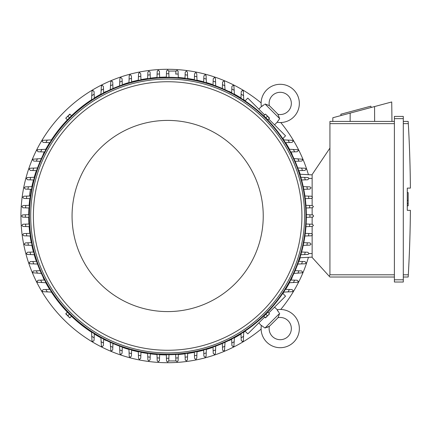 <?xml version="1.0" encoding="UTF-8"?>
<svg xmlns="http://www.w3.org/2000/svg" width="432" height="432" viewBox="0 0 432 432"><rect width="100%" height="100%" fill="white"/><g stroke="black" fill="none" stroke-linecap="round" stroke-linejoin="round"><path stroke-width="0.65" d="M269.357 326.268A11.561 11.561 0 0 0 270.329 325.399L277.047 318.681A11.561 11.561 0 0 0 277.916 317.709A11.113 11.113 0 0 1 288.09 336.436A11.113 11.113 0 0 1 269.357 326.268L265.005 328.023L261.371 325.442A19.116 19.116 0 0 0 261.338 325.625A19.116 19.116 0 0 0 293.749 342.095A19.116 19.116 0 0 0 277.09 309.722L279.11 312.757M265.005 328.023L279.671 313.357L278.149 317.358M277.884 311.164L277.387 310.322M267.165 327.375L268.034 327.019M268.72 326.668L269.006 326.5M261.338 325.625L258.822 322.888M274.536 307.168L277.279 309.69M282.766 293.393L285.541 296.168L268.72 312.984M264.638 317.072L247.817 333.893L245.041 331.117M292.145 277.673L292.145 277.673A138.937 138.937 0 0 1 290.952 280.028M229.322 340.497L229.322 340.497A138.937 138.937 0 0 0 231.676 339.304M234.387 337.856A138.937 138.937 0 0 0 241.007 333.995M243.74 332.246A138.937 138.937 0 0 0 245.203 331.279M282.928 293.555A138.937 138.937 0 0 0 283.9 292.091M285.644 289.354A138.937 138.937 0 0 0 289.51 282.739M299.295 260.42L299.295 260.42A138.937 138.937 0 0 0 300.164 257.753M212.074 347.641L212.074 347.641A138.937 138.937 0 0 1 206.339 349.439M261.117 102.908A146.718 146.718 0 0 0 20.936 216A146.718 146.718 0 0 0 261.117 329.092M280.741 309.469A146.718 146.718 0 0 0 308.426 257.321M308.426 174.679A146.718 146.718 0 0 0 280.741 122.531M212.074 84.359L212.074 84.359A138.937 138.937 0 0 0 206.339 82.561M203.677 81.815A138.937 138.937 0 0 0 196.997 80.201M194.341 79.65A138.937 138.937 0 0 0 187.655 78.511M185.004 78.154A138.937 138.937 0 0 0 178.313 77.474M166.325 77.069A138.937 138.937 0 0 0 159.635 77.296M156.989 77.474A138.937 138.937 0 0 0 150.298 78.154M147.647 78.511A138.937 138.937 0 0 0 140.956 79.65M138.305 80.201A138.937 138.937 0 0 0 131.625 81.815M128.957 82.561A138.937 138.937 0 0 0 123.228 84.359L123.228 84.359M229.322 91.503L229.322 91.503A138.937 138.937 0 0 1 231.676 92.696M292.145 154.327L292.145 154.327A138.937 138.937 0 0 0 290.952 151.972M289.51 149.261A138.937 138.937 0 0 0 285.644 142.646M283.9 139.909A138.937 138.937 0 0 0 282.928 138.445M245.203 100.721A138.937 138.937 0 0 0 243.74 99.754M241.007 98.005A138.937 138.937 0 0 0 234.387 94.144M299.295 171.58L299.295 171.58A138.937 138.937 0 0 1 300.164 174.247M123.228 347.641L123.228 347.641A138.937 138.937 0 0 0 128.957 349.439M131.625 350.185A138.937 138.937 0 0 0 138.305 351.799M140.956 352.35A138.937 138.937 0 0 0 147.647 353.489M150.298 353.846A138.937 138.937 0 0 0 156.989 354.526M159.635 354.704A138.937 138.937 0 0 0 166.325 354.931M178.313 354.526A138.937 138.937 0 0 0 185.004 353.846M187.655 353.489A138.937 138.937 0 0 0 194.341 352.35M196.997 351.799A138.937 138.937 0 0 0 203.677 350.185M105.975 340.497L105.975 340.497A138.937 138.937 0 0 1 103.626 339.304M43.151 277.673L43.151 277.673A138.937 138.937 0 0 0 44.345 280.028M45.792 282.739A138.937 138.937 0 0 0 49.658 289.354M51.403 292.091A138.937 138.937 0 0 0 67.387 312.179M71.474 316.267A138.937 138.937 0 0 0 91.557 332.246M94.295 333.995A138.937 138.937 0 0 0 100.915 337.856M36.007 260.42L36.007 260.42A138.937 138.937 0 0 1 34.209 254.691M28.717 217.323A138.937 138.937 0 0 0 28.944 224.014M29.122 226.665A138.937 138.937 0 0 0 29.803 233.356M30.159 236.007A138.937 138.937 0 0 0 31.304 242.692M31.849 245.349A138.937 138.937 0 0 0 33.464 252.029M36.007 171.58L36.007 171.58A138.937 138.937 0 0 0 34.209 177.309M33.464 179.971A138.937 138.937 0 0 0 31.849 186.64M29.803 198.644A138.937 138.937 0 0 0 29.122 205.335M28.944 207.986A138.937 138.937 0 0 0 28.717 214.677M43.151 154.327L43.151 154.327A138.937 138.937 0 0 1 44.345 151.972M105.975 91.503L105.975 91.503A138.937 138.937 0 0 0 103.626 92.696M100.915 94.144A138.937 138.937 0 0 0 94.295 98.005M91.557 99.754A138.937 138.937 0 0 0 71.474 115.733M67.387 119.821A138.937 138.937 0 0 0 51.403 139.909M49.658 142.646A138.937 138.937 0 0 0 45.792 149.261M312.59 214.888L313.702 216L312.59 217.112M306.358 214.672L309.917 214.796A142.268 142.268 0 0 1 309.917 217.204L306.358 217.328M309.814 214.79L312.8 214.898M312.8 217.102L309.814 217.21M306.131 224.008L309.69 224.132A142.268 142.268 0 0 1 309.528 226.546L305.953 226.67M309.463 224.127L312.525 224.235M312.287 224.224L313.4 225.337A146.048 146.048 0 0 1 313.394 225.477L312.287 226.449L309.528 226.546M312.525 207.765L309.463 207.873M305.953 205.33L309.528 205.454A142.268 142.268 0 0 1 309.69 207.868L306.131 207.992M309.528 205.454L312.287 205.551L313.394 206.523A146.048 146.048 0 0 1 313.4 206.663L312.287 207.776M304.911 195.988L311.391 196.214L312.466 197.041A146.048 146.048 0 0 1 312.503 197.327L311.618 198.412L305.273 198.655M308.524 196.117A142.268 142.268 0 0 1 308.842 198.526M303.221 186.646L309.879 186.878L310.905 187.569A146.048 146.048 0 0 1 310.991 187.99L309.879 189.103L303.772 189.319M306.887 186.775A142.268 142.268 0 0 1 307.373 189.189M307.735 177.541L308.696 178.103A146.048 146.048 0 0 1 308.842 178.654L307.735 179.766L301.606 179.982M300.856 177.298L304.592 177.433A142.268 142.268 0 0 1 305.251 179.852M304.441 177.428L308.124 177.557M297.778 167.956L304.927 168.205L305.807 168.642A146.048 146.048 0 0 1 306.04 169.317L304.927 170.429M304.954 170.429L302.168 170.527M301.612 168.091A142.268 142.268 0 0 1 302.454 170.516L298.739 170.645M293.933 158.603L302.2 159.187A146.048 146.048 0 0 1 302.53 159.98L302.179 160.79L301.563 161.082L295.132 161.314M297.891 158.744A142.268 142.268 0 0 1 298.933 161.179M289.251 149.256L297.81 149.753A146.048 146.048 0 0 1 298.264 150.644L297.151 151.756L290.709 151.983M293.371 149.402A142.268 142.268 0 0 1 294.635 151.843M283.624 139.898L292.567 140.324A146.048 146.048 0 0 1 293.155 141.307L292.043 142.42L285.385 142.652M287.955 140.054A142.268 142.268 0 0 1 289.472 142.511M312.142 174.874L299.927 174.236L312.142 174.874M312.142 196.511L312.142 174.539L329.929 148.09L329.929 274.801L329.222 276.248L329.929 277.02L394.394 277.02L329.929 277.02M329.929 121.414L394.394 121.414L329.929 121.414L329.929 148.09M332.802 121.414L332.845 117.736L391.727 101.963L391.964 121.414M371.191 107.465L370.845 106.175L340.783 114.232L341.129 115.517M350.174 113.098L350.131 121.414M374.56 106.558L374.636 121.414M394.394 279.801L394.394 282.02L403.288 282.02L403.288 116.408L394.394 116.408L394.394 279.801L403.288 279.801M394.394 116.408L403.288 116.408M408.332 124.065L408.181 121.451M403.288 274.801L408.305 274.801A1333.789 1333.789 0 0 0 410.4 210.33L407.29 210.33L407.29 188.104L410.4 188.104A1333.789 1333.789 0 0 0 408.305 123.633L403.288 123.633M407.29 192.602L408.175 192.602L408.175 200.383L407.29 200.383M407.29 205.832L408.175 205.832L408.175 200.383M408.175 203.494L407.29 203.494M408.332 274.369L408.181 276.977L408.332 274.369M403.288 121.414L408.175 121.414L403.288 121.414M403.288 277.02L408.175 277.02L403.288 277.02M394.394 282.02L403.288 282.02M312.142 235.489L312.142 257.461L329.222 276.248M312.142 198.142L312.142 205.546M312.142 207.781L312.142 214.871M312.142 217.129L312.142 224.219M312.142 226.454L312.142 233.858M312.142 257.126L299.927 257.764L312.142 257.126M175.916 360.936L168.761 360.936L167.648 362.048L166.536 360.936M176.985 361.751L175.873 360.639L175.657 354.483L175.786 358.036A142.268 142.268 0 0 0 178.195 357.88L178.097 360.639L177.131 361.741A146.048 146.048 0 0 1 176.985 361.751M168.982 354.71L168.858 358.268A142.268 142.268 0 0 1 167.648 358.268A142.268 142.268 0 0 1 166.444 358.268L166.32 354.71M168.858 358.166L168.755 361.152M166.547 361.152L166.439 358.166M178.097 360.639L178.06 360.936M175.883 360.877L175.775 357.815M159.64 354.483L159.516 358.036A142.268 142.268 0 0 1 157.108 357.88L156.978 354.305M159.527 357.815L159.419 360.877M159.424 360.639L158.312 361.751A146.048 146.048 0 0 1 158.171 361.741L157.199 360.639L157.108 357.88M22.712 217.112L21.6 216L22.712 214.888M28.944 217.328L25.385 217.204A142.268 142.268 0 0 1 25.385 214.796L28.944 214.672M25.483 217.21L22.502 217.102M22.502 214.898L25.483 214.79M29.349 226.67L23.009 226.449L21.908 225.477A146.048 146.048 0 0 1 21.897 225.337L23.009 224.224M22.772 224.235L25.834 224.127M25.769 226.546A142.268 142.268 0 0 1 25.612 224.132L29.165 224.008M29.165 207.992L25.612 207.868A142.268 142.268 0 0 1 25.769 205.454L29.349 205.33M25.834 207.873L22.772 207.765M23.009 207.776L21.897 206.663A146.048 146.048 0 0 1 21.908 206.523L23.009 205.551L25.769 205.454M30.559 189.281A5.335 0.556 -80 0 0 30.056 191.738A5.335 0.556 -80 0 0 29.538 196.02M30.229 195.993A5.335 0.556 -80 0 0 30.575 194.724M245.041 100.883L247.817 98.107L264.638 114.928M268.72 119.016L285.541 135.832L282.766 138.607M277.916 114.291A11.561 11.561 0 0 0 277.047 113.319L270.329 106.601A11.561 11.561 0 0 0 269.357 105.732A11.113 11.113 0 0 1 288.09 95.564A11.113 11.113 0 0 1 277.916 114.291L279.671 118.643L277.09 122.278L274.536 124.832M279.671 118.643L265.005 103.977L269.006 105.5M258.822 109.112L261.371 106.558L264.411 104.539M277.279 122.31L277.09 122.278A19.116 19.116 0 0 0 293.749 89.905A19.116 19.116 0 0 0 261.338 106.375A19.116 19.116 0 0 0 261.371 106.558L261.338 106.375M262.813 105.764L261.976 106.261M240.997 98.264L241.229 91.606L242.341 90.493A146.048 146.048 0 0 1 243.324 91.082L243.751 100.024M241.142 94.181A142.268 142.268 0 0 1 243.599 95.699M290.709 280.017L297.151 280.244L298.264 281.356A146.048 146.048 0 0 1 297.81 282.247L289.251 282.744M294.635 280.157A142.268 142.268 0 0 1 293.371 282.598M295.132 270.686L301.606 270.923L302.53 272.02A146.048 146.048 0 0 1 302.2 272.813L293.933 273.397M298.933 270.821A142.268 142.268 0 0 1 297.891 273.256M304.927 261.571L306.04 262.683A146.048 146.048 0 0 1 305.807 263.358L304.927 263.795L297.778 264.044M298.739 261.355L302.454 261.484A142.268 142.268 0 0 1 301.612 263.909M302.168 261.473L304.954 261.571M301.606 252.018L307.735 252.234L308.842 253.346A146.048 146.048 0 0 1 308.696 253.897L307.735 254.459M308.124 254.443L304.441 254.572M305.251 252.148A142.268 142.268 0 0 1 304.592 254.567L300.856 254.702M303.772 242.681L309.879 242.897L310.991 244.01A146.048 146.048 0 0 1 310.905 244.431L309.879 245.122L303.221 245.354M307.373 242.811A142.268 142.268 0 0 1 306.887 245.225M305.273 233.345L311.391 233.561L312.503 234.673A146.048 146.048 0 0 1 312.466 234.959L311.391 235.786L304.911 236.012M308.842 233.474A142.268 142.268 0 0 1 308.524 235.883M285.385 289.348L292.043 289.58L293.155 290.693A146.048 146.048 0 0 1 292.567 291.676L283.624 292.102M289.472 289.489A142.268 142.268 0 0 1 287.955 291.946M243.751 331.976L243.324 340.918A146.048 146.048 0 0 1 242.341 341.507L241.229 340.394L240.997 333.736M243.599 336.301A142.268 142.268 0 0 1 241.142 337.819M187.661 353.263L187.434 359.743L186.608 360.817A146.048 146.048 0 0 1 186.322 360.85L185.236 359.969L184.999 353.624M187.537 356.875A142.268 142.268 0 0 1 185.123 357.194M197.003 351.572L196.771 358.225L196.079 359.257A146.048 146.048 0 0 1 195.658 359.338L194.546 358.225L194.335 352.123M196.879 355.239A142.268 142.268 0 0 1 194.459 355.72M206.107 356.081L205.551 357.048A146.048 146.048 0 0 1 204.995 357.194L203.882 356.081L203.672 349.958M206.35 349.207L206.221 352.944A142.268 142.268 0 0 1 203.796 353.603M206.226 352.793L206.096 356.47M215.698 346.129L215.444 353.279L215.012 354.159A146.048 146.048 0 0 1 214.331 354.386L213.219 353.279M213.224 353.306L213.122 350.514M215.563 349.963A142.268 142.268 0 0 1 213.133 350.806L213.003 347.09M225.045 342.284L224.462 350.546A146.048 146.048 0 0 1 223.668 350.881L222.858 350.53L222.566 349.915L222.334 343.478M224.905 346.243A142.268 142.268 0 0 1 222.469 347.285M234.398 337.603L233.901 346.162A146.048 146.048 0 0 1 233.005 346.61L231.892 345.497L231.665 339.061M234.252 341.717A142.268 142.268 0 0 1 231.806 342.986M178.319 354.305L178.195 357.88M30.386 236.012L23.911 235.786L22.837 234.959A146.048 146.048 0 0 1 22.799 234.673L23.679 233.588L30.024 233.345M26.773 235.883A142.268 142.268 0 0 1 26.455 233.474M32.076 245.354L25.423 245.122L24.392 244.431A146.048 146.048 0 0 1 24.311 244.01L25.423 242.897L31.525 242.681M28.415 245.225A142.268 142.268 0 0 1 27.929 242.811M27.567 254.459L26.6 253.897A146.048 146.048 0 0 1 26.455 253.346L27.567 252.234L33.696 252.018M34.441 254.702L30.704 254.567A142.268 142.268 0 0 1 30.046 252.148M30.856 254.572L27.178 254.443M37.525 264.044L30.375 263.795L29.489 263.358A146.048 146.048 0 0 1 29.263 262.683L30.375 261.571M30.348 261.571L33.134 261.473M33.691 263.909A142.268 142.268 0 0 1 32.848 261.484L36.558 261.355M41.364 273.397L33.102 272.813A146.048 146.048 0 0 1 32.773 272.02L33.118 271.21L33.734 270.918L40.171 270.686M37.406 273.256A142.268 142.268 0 0 1 36.364 270.821M46.051 282.744L37.492 282.247A146.048 146.048 0 0 1 37.039 281.356L38.151 280.244L44.593 280.017M41.931 282.598A142.268 142.268 0 0 1 40.667 280.157M51.673 292.102L42.736 291.676A146.048 146.048 0 0 1 42.147 290.693L43.254 289.58L49.912 289.348M47.347 291.946A142.268 142.268 0 0 1 45.83 289.489M94.306 333.736L94.068 340.394L92.956 341.507A146.048 146.048 0 0 1 91.978 340.918L91.552 331.976M94.16 337.819A142.268 142.268 0 0 1 91.703 336.301M103.631 339.061L103.405 345.497L102.292 346.61A146.048 146.048 0 0 1 101.401 346.162L100.904 337.603M103.496 342.986A142.268 142.268 0 0 1 101.05 341.717M112.963 343.478L112.725 349.952L111.629 350.881A146.048 146.048 0 0 1 110.84 350.546L110.257 342.284M112.828 347.285A142.268 142.268 0 0 1 110.398 346.243M122.078 353.279L120.965 354.386A146.048 146.048 0 0 1 120.29 354.159L119.858 353.279L119.605 346.129M122.299 347.09L122.164 350.806A142.268 142.268 0 0 1 119.74 349.963M122.175 350.514L122.078 353.306M131.63 349.958L131.414 356.081L130.302 357.194A146.048 146.048 0 0 1 129.751 357.048L129.195 356.081M129.206 356.47L129.076 352.793M131.501 353.603A142.268 142.268 0 0 1 129.082 352.944L128.952 349.207M140.967 352.123L140.751 358.225L139.639 359.338A146.048 146.048 0 0 1 139.217 359.257L138.532 358.225L138.294 351.572M140.843 355.72A142.268 142.268 0 0 1 138.424 355.239M150.304 353.624L150.088 359.743L148.975 360.85A146.048 146.048 0 0 1 148.694 360.817L147.868 359.743L147.636 353.263M150.179 357.194A142.268 142.268 0 0 1 147.766 356.875M147.636 78.737L147.868 72.257L148.694 71.183A146.048 146.048 0 0 1 148.975 71.15L150.066 72.031L150.304 78.376M147.766 75.125A142.268 142.268 0 0 1 150.179 74.806M138.294 80.428L138.532 73.775L139.217 72.743A146.048 146.048 0 0 1 139.639 72.662L140.751 73.775L140.967 79.877M138.424 76.761A142.268 142.268 0 0 1 140.843 76.28M129.195 75.919L129.751 74.952A146.048 146.048 0 0 1 130.302 74.806L131.414 75.919L131.63 82.042M128.952 82.793L129.082 79.056A142.268 142.268 0 0 1 131.501 78.397M129.076 79.207L129.206 75.53M119.605 85.871L119.858 78.721L120.29 77.841A146.048 146.048 0 0 1 120.965 77.614L122.078 78.721M122.078 78.694L122.175 81.486M119.74 82.037A142.268 142.268 0 0 1 122.164 81.194L122.299 84.91M110.257 89.716L110.84 81.454A146.048 146.048 0 0 1 111.629 81.119L112.439 81.47L112.73 82.085L112.963 88.522M110.398 85.757A142.268 142.268 0 0 1 112.828 84.715M100.904 94.397L101.401 85.838A146.048 146.048 0 0 1 102.292 85.39L103.405 86.503L103.631 92.939M101.05 90.283A142.268 142.268 0 0 1 103.496 89.014M91.552 100.024L91.978 91.082A146.048 146.048 0 0 1 92.956 90.493L94.068 91.606L94.306 98.264M91.703 95.699A142.268 142.268 0 0 1 94.16 94.181M49.912 142.652L43.254 142.42L42.147 141.307A146.048 146.048 0 0 1 42.736 140.324L51.673 139.898M45.83 142.511A142.268 142.268 0 0 1 47.347 140.054M44.593 151.983L38.151 151.756L37.039 150.644A146.048 146.048 0 0 1 37.492 149.753L46.051 149.256M40.667 151.843A142.268 142.268 0 0 1 41.931 149.402M40.171 161.314L33.696 161.077L32.773 159.98A146.048 146.048 0 0 1 33.102 159.187L41.364 158.603M36.364 161.179A142.268 142.268 0 0 1 37.406 158.744M30.375 170.429L29.263 169.317A146.048 146.048 0 0 1 29.489 168.642L30.375 168.205L37.525 167.956M36.558 170.645L32.848 170.516A142.268 142.268 0 0 1 33.691 168.091M33.134 170.527L30.348 170.429M33.696 179.982L27.567 179.766L26.455 178.654A146.048 146.048 0 0 1 26.6 178.103L27.567 177.541M27.178 177.557L30.856 177.428M30.046 179.852A142.268 142.268 0 0 1 30.704 177.433L34.441 177.298M31.525 189.319L25.423 189.103L24.311 187.99A146.048 146.048 0 0 1 24.392 187.569L25.423 186.878L32.076 186.646M27.929 189.189A142.268 142.268 0 0 1 28.415 186.775M30.024 198.655L23.911 198.439L22.799 197.327A146.048 146.048 0 0 1 22.837 197.041L23.911 196.214L30.386 195.988M26.455 198.526A142.268 142.268 0 0 1 26.773 196.117M156.978 77.695L157.199 71.361L158.171 70.259A146.048 146.048 0 0 1 158.312 70.249L159.424 71.361M157.108 74.12A142.268 142.268 0 0 1 159.516 73.964L159.64 77.517M159.419 71.123L159.527 74.185M231.665 92.939L231.892 86.503L233.005 85.39A146.048 146.048 0 0 1 233.901 85.838L234.398 94.397M231.806 89.014A142.268 142.268 0 0 1 234.252 90.283M222.334 88.522L222.572 82.048L223.668 81.119A146.048 146.048 0 0 1 224.462 81.454L225.045 89.716M222.469 84.715A142.268 142.268 0 0 1 224.905 85.757M213.219 78.721L214.331 77.614A146.048 146.048 0 0 1 215.012 77.841L215.444 78.721L215.698 85.871M213.003 84.91L213.133 81.194A142.268 142.268 0 0 1 215.563 82.037M213.122 81.486L213.224 78.694M203.672 82.042L203.882 75.919L204.995 74.806A146.048 146.048 0 0 1 205.551 74.952L206.107 75.919M206.096 75.53L206.226 79.207M203.796 78.397A142.268 142.268 0 0 1 206.221 79.056L206.35 82.793M194.335 79.877L194.546 73.775L195.658 72.662A146.048 146.048 0 0 1 196.079 72.743L196.771 73.775L197.003 80.428M194.459 76.28A142.268 142.268 0 0 1 196.879 76.761M184.999 78.376L185.209 72.257L186.322 71.15A146.048 146.048 0 0 1 186.608 71.183L187.434 72.257L187.661 78.737M185.123 74.806A142.268 142.268 0 0 1 187.537 75.125M71.248 115.992L67.646 119.599M267.656 119.599L264.049 115.992M306.364 216A138.715 138.715 0 0 0 167.648 77.285A138.715 138.715 0 0 0 28.933 216A138.715 138.715 0 0 0 167.648 354.715A138.715 138.715 0 0 0 306.364 216A138.715 138.715 0 0 0 167.648 77.285A138.715 138.715 0 0 0 28.933 216M304.587 216A136.933 136.933 0 0 0 167.648 79.067A136.933 136.933 0 0 0 30.715 216A136.933 136.933 0 0 0 167.648 352.933A136.933 136.933 0 0 0 304.587 216M301.919 216A134.266 134.266 0 0 0 167.648 81.734A134.266 134.266 0 0 0 33.383 216A134.266 134.266 0 0 0 167.648 350.266A134.266 134.266 0 0 0 301.919 216M263.239 216A95.591 95.591 0 0 0 167.648 120.409A95.591 95.591 0 0 0 72.063 216A95.591 95.591 0 0 0 167.648 311.591A95.591 95.591 0 0 0 263.239 216M65.918 118.357L67.403 119.842L71.491 115.754L69.822 114.086L65.734 118.174L70.006 114.269M69.444 117.796L67.964 116.311M265.297 114.269L263.812 115.754L267.899 119.842L269.563 118.174L265.475 114.086L269.379 118.357M265.853 117.796L267.338 116.311M67.646 312.401L71.248 316.008M264.049 316.008L267.656 312.401M269.379 313.643L267.899 312.158L263.812 316.246L265.475 317.914L269.563 313.826L265.297 317.731M265.853 314.204L267.338 315.689M70.006 317.731L71.491 316.246L67.403 312.158L65.734 313.826L69.822 317.914L65.918 313.643M69.444 314.204L67.964 315.689M178.06 71.064L178.319 77.695M166.536 71.064L167.648 69.952L168.761 71.064L175.916 71.064A1.112 1.112 0 0 0 175.873 71.361L176.985 70.249A146.048 146.048 0 0 1 177.131 70.259L178.097 71.361A1.112 1.112 0 0 0 178.097 71.323M166.32 77.29L166.444 73.732A142.268 142.268 0 0 1 167.648 73.732A142.268 142.268 0 0 1 168.858 73.732L168.982 77.29M166.439 73.834L166.547 70.848M175.873 71.361L175.786 73.964A142.268 142.268 0 0 1 178.195 74.12M175.775 74.185L175.883 71.123M168.755 70.848L168.858 73.834M329.929 123.633L394.394 123.633M394.394 118.633L403.288 118.633M329.929 274.801L394.394 274.801M312.142 178.432L308.788 178.432M312.142 253.568L308.788 253.568M305.921 216A138.267 138.267 0 0 0 167.648 77.733A138.267 138.267 0 0 0 29.381 216A138.267 138.267 0 0 0 167.648 354.267A138.267 138.267 0 0 0 305.921 216M270.329 325.399L277.047 318.681M31.925 186.651L31.536 186.581"/></g></svg>
